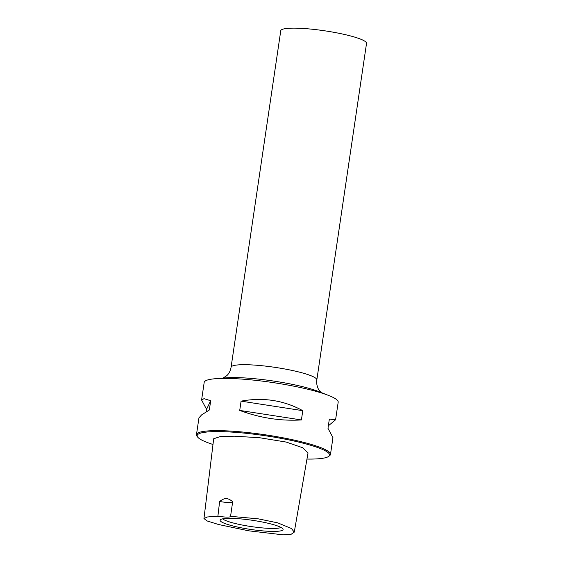 <?xml version="1.0" encoding="UTF-8"?>
<svg xmlns="http://www.w3.org/2000/svg" width="563" height="563" viewBox="0 0 563 563"><rect width="100%" height="100%" fill="white"/><g stroke="black" fill="none" stroke-linecap="round" stroke-linejoin="round"><path stroke-width="0.84" d="M217.895 516.158A10.838 1.583 -171.6 0 0 230.57 516.454A10.838 1.583 -171.6 0 0 230.563 516.334L258.192 518.826L277.777 522.872L291.43 528.509L294.266 532.134L308.031 452.898L302.641 447.733L286.243 442.075L259.571 437.725L234.321 436.191L220.02 436.656L213.687 438.746L203.961 518.572L207.353 516.982L217.895 516.158L219.626 501.499C222.089 499.564 224.285 498.565 226.206 498.494C228.198 498.691 230.358 499.754 232.681 501.682L230.563 516.334M203.954 518.572L207.311 521.021L218.697 524.547L248.776 530.825L283.266 534.85L291.268 534.196L294.266 532.134M272.337 531.409A31.824 4.652 8.4 0 1 237.079 526.947A31.824 4.652 8.4 0 1 220.302 519.853A31.824 4.652 8.4 0 1 230.886 518.347A31.824 4.652 8.4 0 1 263.709 522.288A31.824 4.652 8.4 0 1 283.034 529.114A31.824 4.652 8.4 0 1 272.337 531.409M232.632 502.034A10.838 1.583 8.4 0 1 219.626 501.499M306.955 459.07A66.913 9.775 -171.6 0 0 328.616 456.431A66.913 9.775 -171.6 0 0 313.204 446.037A66.913 9.775 -171.6 0 0 236.207 432.405A66.913 9.775 -171.6 0 0 197.676 437.099A66.913 9.775 -171.6 0 0 212.99 444.474M328.616 456.431L329.524 455.77A67.729 9.895 -171.6 0 0 330.474 454.432A67.729 9.895 -171.6 0 0 313.922 445.249A67.729 9.895 -171.6 0 0 240.591 431.842A67.729 9.895 -171.6 0 0 196.473 434.65A67.729 9.895 -171.6 0 0 196.994 436.205L197.676 437.099M201.596 399.976L204.186 382.418A67.729 9.895 8.4 0 1 215.242 378.73A67.729 9.895 8.4 0 1 227.072 378.413A67.729 9.895 8.4 0 1 321.635 393.016A67.729 9.895 8.4 0 1 328.665 395.472A67.729 9.895 8.4 0 1 338.187 402.207L335.59 419.773L328.349 425.818M206.192 411.835L206.565 409.329L201.589 400.019L203.996 398.667L210.696 400.722L209.33 409.998L201.603 414.903L198.95 417.88M239.718 410.427L241.091 401.145C263.188 397.105 283.752 400.279 302.781 410.673L301.409 419.949C280.67 421.166 260.106 417.985 239.718 410.427L301.409 419.949M330.474 454.432L332.951 437.634L327.983 428.323L329.348 419.048L335.59 419.801M231.069 367.266L280.768 30.712A43.344 6.334 8.4 0 1 295.413 28.15A43.344 6.334 -171.6 0 1 341.797 33.871A43.344 6.334 -171.6 0 1 366.527 43.379L316.828 379.934A43.344 6.334 -171.6 0 0 292.098 370.426A43.344 6.334 -171.6 0 0 245.721 364.704A43.344 6.334 8.4 0 0 231.069 367.266C230.457 370.707 229.064 373.48 226.903 375.57L222.695 378.294M281.092 527.482A30.261 4.42 -171.6 0 1 271.711 528.432A30.261 4.42 8.4 0 1 222.631 518.854M206.565 409.329L210.696 400.722M241.091 401.145L302.781 410.673M215.242 378.73L226.044 377.843A55.258 8.072 8.4 0 1 235.7 377.59A55.258 8.072 -171.6 0 1 318.581 391.51L328.665 395.472M196.473 434.65L198.957 417.845M321.656 392.911L319.094 390.194C319.137 390.638 315.857 385.247 316.828 379.934"/></g></svg>
